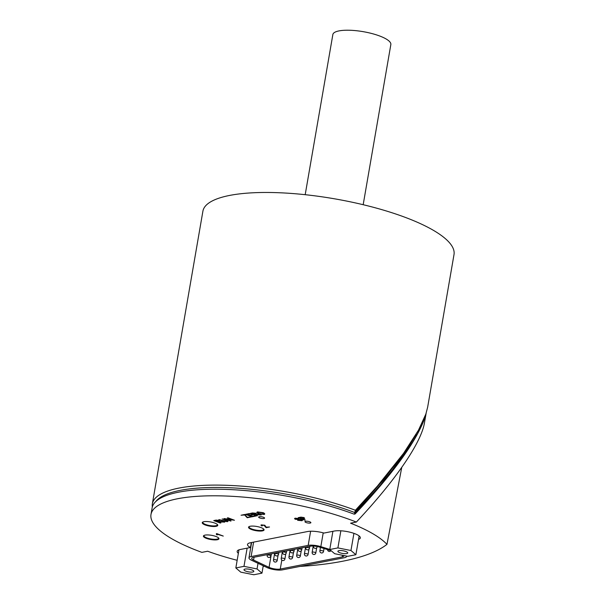 <?xml version="1.0" encoding="UTF-8"?>
<svg xmlns="http://www.w3.org/2000/svg" width="605" height="605" viewBox="0 0 605 605"><rect width="100%" height="100%" fill="white"/><g stroke="black" fill="none" stroke-linecap="round" stroke-linejoin="round"><path stroke-width="0.91" d="M343.784 555.526A7.411 2.012 9.8 0 1 343.867 555.95A7.411 2.012 9.8 0 1 342.317 556.872L280.266 569.048A7.411 2.012 9.8 0 1 269.066 567.361L253.571 560.064A7.411 2.012 9.8 0 1 251.71 558.309A7.411 2.012 9.8 0 1 253.261 557.394L310.335 546.194A7.411 2.012 9.8 0 1 319.538 547.124L331.162 550.709M346.589 556.086A10.194 2.768 9.8 0 1 346.604 556.426A10.194 2.768 9.8 0 1 344.472 557.689L282.422 569.865A10.194 2.768 9.8 0 1 267.024 567.55L251.529 560.253A10.194 2.768 9.8 0 1 248.973 557.84A10.194 2.768 9.8 0 1 251.105 556.577L308.179 545.377A10.194 2.768 9.8 0 1 320.832 546.655L329.778 549.416M155.84 501.492A125.56 34.099 9.8 0 1 354.19 512.329L354.265 512.352A125.56 34.099 9.8 0 1 354.712 512.518L383.585 479.599L399.27 459.21M354.931 512.284L358.901 508.003M354.212 514.189L380.447 484.953C390.701 473.027 399.429 461.812 406.613 451.307C413.76 440.916 419.439 430.813 423.666 421.012C414.092 444.614 391.253 475.59 355.143 513.947L354.303 514.114M354.167 514.174L355.143 513.947L354.167 514.174A126.952 34.477 -170.2 0 0 224.886 489.362A126.952 34.477 -170.2 0 0 152.127 507.86L150.993 514.454A126.952 34.477 9.8 0 1 225.703 496.017A126.952 34.477 9.8 0 1 356.36 522.047L350.575 523.181A117.453 31.899 9.8 0 1 386.966 544.371A261.776 71.095 9.8 0 1 300.05 566.401M354.53 513.872L354.757 512.541L354.515 513.879M423.666 421.012L425.973 413.707M237.16 560.298A117.453 31.899 9.8 0 1 207.659 551.231L201.873 552.365A126.952 34.477 9.8 0 1 198.47 551.095A126.952 34.477 9.8 0 1 150.993 514.454M426.139 413.192L424.476 422.827C421.163 442.92 395.231 480.688 356.36 522.047M264.589 566.401A117.453 31.899 9.8 0 1 263.175 566.129M297.63 520.308L301.192 520.429L301.351 519.763L295.096 519.241L295.104 518.213L298.946 518.568L295.883 518.493L295.686 519.09L296.458 519.271L301.925 519.612L301.986 520.716L297.63 520.308L301.199 520.383L301.358 519.718M295.111 518.167L294.514 518.629L295.111 518.167L298.946 518.568M295.89 518.447L295.694 519.052L296.465 519.226L301.933 519.566L301.993 520.671M302.576 520.255L301.986 520.716M217.566 534.268L217.271 534.873L217.566 534.268M216.348 533.678L216.499 534.623L216.749 533.602L223.245 536.06L217.558 534.306L217.263 534.918L216.499 534.623L216.741 533.64L223.237 536.106M250.228 513.433L252.489 512.949L256.059 513.259L256.391 514.205L261.178 514.961L254.501 514.658L257.375 515.747L256.702 515.883L250.228 513.433L252.482 512.987L256.051 513.305L256.384 514.25L261.171 515.006M254.576 514.643L257.375 515.747M241.04 515.233L244.685 514.477L247.233 517.26L251.241 516.912L247.218 517.744L244.647 514.968L241.04 515.233L244.677 514.522L247.226 517.305L251.234 516.957M222.201 518.931L226.61 520.217C228.13 520.852 228.418 521.336 227.472 521.684L222.617 521.003L218.881 519.582L226.641 521.397L225.937 520.345L222.201 518.931L226.618 520.171C228.138 520.807 228.425 521.298 227.48 521.639M227.472 521.684L228.04 521.283M218.881 519.582L226.648 521.359M213.754 520.587L216.015 520.103L219.592 520.421L219.925 521.366L224.705 522.123L218.027 521.82L220.901 522.909L220.228 523.038L213.754 520.587L216.008 520.149L219.585 520.459L219.917 521.412L224.697 522.16M218.11 521.805L220.901 522.909M223.986 518.583L232.426 519.846L227.344 517.925L227.987 517.797L234.46 520.247L226.02 518.984L231.102 520.905L230.46 521.034L223.994 518.538L232.199 519.763M227.344 517.925L234.46 520.247M226.255 519.029L231.102 520.905M245.501 514.363L249.184 513.592L249.941 513.932L246.938 514.515L248.92 515.263L251.733 514.711L252.497 515.006L249.684 515.558L251.884 516.39L255.764 516.065L251.975 516.814L245.501 514.363L249.941 513.932M247.021 514.5L248.927 515.226L251.74 514.673L252.497 515.006M249.759 515.543L251.892 516.345L255.007 515.732L255.764 516.065M257.465 511.906L263.243 512.745C264.793 513.509 265.096 514.091 264.151 514.484L258.456 513.728C256.785 512.934 256.444 512.344 257.458 511.951L256.883 512.359L257.465 511.906L263.251 512.7C264.801 513.464 265.103 514.046 264.158 514.439M264.718 514.016L264.151 514.484M261.39 524.837L260.906 525.216L264.771 525.208L266.23 527.182L269.482 526.985L266.117 527.689L264.098 525.367L262.026 525.132L262.336 525.821L261.61 525.911L261.383 524.883L264.763 525.253L266.223 527.227L269.475 527.031M262.033 525.087L262.343 525.775L262.026 525.132M298.197 517.676L300.957 517.124L303.96 517.577L304.701 518.326L302.712 518.992L305.344 519.99L304.67 520.126L298.197 517.676L300.95 517.169L303.952 517.623L304.701 518.326M302.795 518.977L305.344 519.99M206.388 538.367A7.88 2.14 9.8 0 1 203.416 536.091A7.88 2.14 9.8 0 1 211.546 535.319A7.88 2.14 9.8 0 1 218.942 538.768A7.88 2.14 9.8 0 1 214.412 539.917A7.88 2.14 9.8 0 1 206.388 538.367M251.514 529.511A7.88 2.14 9.8 0 1 248.542 527.235A7.88 2.14 9.8 0 1 256.671 526.463A7.88 2.14 9.8 0 1 264.067 529.912A7.88 2.14 9.8 0 1 259.545 531.061A7.88 2.14 9.8 0 1 251.514 529.511M306.077 522.523A3.01 0.817 9.8 0 1 304.943 521.654A3.01 0.817 9.8 0 1 308.043 521.359A3.01 0.817 9.8 0 1 310.872 522.682A3.01 0.817 9.8 0 1 309.147 523.121A3.01 0.817 9.8 0 1 306.077 522.523M238.362 553.333A14.822 4.023 9.8 0 1 237.175 551.329A14.822 4.023 9.8 0 1 240.276 549.491L250.47 547.495A13.9 3.774 9.8 0 1 247.521 544.47A13.9 3.774 9.8 0 1 250.425 542.745L307.506 531.545A13.9 3.774 9.8 0 1 324 533.065L334.194 531.061A14.822 4.023 9.8 0 1 350.802 532.408A14.822 4.023 9.8 0 1 360.315 537.943A14.822 4.023 9.8 0 1 358.523 539.433M259.772 517.971A3.01 0.817 9.8 0 1 258.637 517.093A3.01 0.817 9.8 0 1 261.746 516.806A3.01 0.817 9.8 0 1 264.574 518.122A3.01 0.817 9.8 0 1 262.842 518.561A3.01 0.817 9.8 0 1 259.772 517.971M205.208 524.958A7.88 2.14 9.8 0 1 202.244 522.675A7.88 2.14 9.8 0 1 210.366 521.911A7.88 2.14 9.8 0 1 217.77 525.359A7.88 2.14 9.8 0 1 213.24 526.501A7.88 2.14 9.8 0 1 205.208 524.958M295.883 518.493L295.694 519.052M301.199 520.383L301.351 519.763M217.558 534.306L217.263 534.918M251.695 513.554L253.767 514.341L255.212 514.053L253.76 514.379L251.62 513.569L255.363 513.441L255.204 514.099L255.363 513.441M255.212 514.053L255.37 513.395M215.229 520.716L217.293 521.495L218.738 521.215L217.286 521.54L215.146 520.731L218.889 520.595L218.73 521.253L218.889 520.595M218.738 521.215L218.897 520.557M258.199 512.185C257.435 512.435 257.76 512.889 259.167 513.547L263.409 514.205L259.159 513.592C257.753 512.934 257.427 512.473 258.191 512.223L262.54 512.874L263.409 514.205L263.795 513.925M257.806 512.511L258.191 512.223M263.417 514.159L263.803 513.902M299.717 517.812L301.955 518.659L303.271 518.402L301.948 518.704L299.634 517.827L301.623 517.472L303.279 517.767L303.264 518.447L303.279 517.767M303.271 518.402L303.286 517.721M386.966 544.371L401.758 467.408M250.47 547.495L251.234 543.101A13.9 3.774 -170.2 0 0 251.491 543.23M425.073 416.966L425.912 413.88M425.081 416.913L425.897 413.926M380.447 484.953L392.403 469.987L406.878 449.681L416.18 434.193M235.837 567.944L243.981 566.348L257.042 568.95L261.965 573.154L253.82 574.75L240.76 572.148L235.837 567.944L238.967 549.839M247.127 548.153L243.981 566.348M258.017 563.308L257.042 568.95M263.243 565.766L261.965 573.154M245.025 569.078A4.991 1.354 9.8 0 1 250.621 569.532A4.991 1.354 9.8 0 1 253.82 571.4A4.991 1.354 9.8 0 1 248.67 571.884A4.991 1.354 9.8 0 1 243.981 569.698A4.991 1.354 9.8 0 1 245.025 569.078M202.955 521.979A7.411 2.012 -170.2 0 0 202.773 522.312A7.411 2.012 -170.2 0 0 206.222 524.694A7.411 2.012 -170.2 0 0 217.384 524.837A7.411 2.012 -170.2 0 0 217.331 524.459M355.884 554.717L347.739 556.32L334.678 553.711L329.763 549.514L337.9 547.911L350.96 550.52L355.884 554.717L359.128 535.939M332.901 531.319L329.763 549.514M340.857 530.797L337.9 547.911M353.925 533.353L350.96 550.52M346.695 553.583A4.991 1.354 9.8 0 1 341.107 553.129A4.991 1.354 9.8 0 1 337.9 551.268A4.991 1.354 9.8 0 1 343.05 550.777A4.991 1.354 9.8 0 1 347.746 552.97A4.991 1.354 9.8 0 1 346.695 553.583M427.674 407.044L454.007 254.561A127.413 34.606 -170.2 0 0 406.015 217.656A127.413 34.606 -170.2 0 0 276.122 192.632A127.413 34.606 -170.2 0 0 202.902 211.19L152.354 503.829A127.413 34.606 -170.2 0 0 152.331 506.96M427.637 407.256L425.844 414.092L418.463 430.208L403.505 453.425L377.384 486.148L355.4 510.265L354.712 512.518M355.4 510.265A127.413 34.606 -170.2 0 0 225.536 485.263A127.413 34.606 -170.2 0 0 152.354 503.829M305.192 194.689L332.856 34.538A29.418 7.994 9.8 0 1 349.766 30.25A29.418 7.994 9.8 0 1 379.759 36.028A29.418 7.994 9.8 0 1 390.845 44.551L363.181 204.709M249.26 526.531A7.411 2.012 -170.2 0 0 249.078 526.872A7.411 2.012 -170.2 0 0 252.489 529.239A7.411 2.012 -170.2 0 0 263.689 529.398A7.411 2.012 -170.2 0 0 263.629 529.02M204.135 535.387A7.411 2.012 -170.2 0 0 203.953 535.727A7.411 2.012 -170.2 0 0 207.076 537.996A7.411 2.012 -170.2 0 0 214.488 539.335A7.411 2.012 -170.2 0 0 218.564 538.253A7.411 2.012 -170.2 0 0 218.503 537.875M277.158 560.548A1.853 0.507 -170.2 0 0 275.971 559.852A1.853 0.507 -170.2 0 0 273.899 559.686A1.853 0.507 -170.2 0 0 273.505 559.912A1.853 1.853 0 0 0 275.018 562.053A1.853 1.853 0 0 0 277.158 560.548L278.058 555.367M270.813 555.919A1.853 0.507 -170.2 0 0 269.626 555.231A1.853 0.507 -170.2 0 0 267.546 555.057A1.853 0.507 -170.2 0 0 267.16 555.292A1.853 1.853 0 0 0 268.673 557.432A1.853 1.853 0 0 0 270.813 555.919L271.161 553.885M284.887 559.028A1.853 0.507 -170.2 0 0 283.7 558.332A1.853 0.507 -170.2 0 0 281.627 558.165A1.853 0.507 -170.2 0 0 281.234 558.4A1.853 1.853 0 0 0 282.747 560.54A1.853 1.853 0 0 0 284.887 559.028L285.787 553.847M292.616 557.508A1.853 0.507 -170.2 0 0 291.428 556.819A1.853 0.507 -170.2 0 0 289.349 556.653A1.853 0.507 -170.2 0 0 288.963 556.88A1.853 1.853 0 0 0 290.476 559.02A1.853 1.853 0 0 0 292.616 557.508L293.516 552.335M300.345 555.995A1.853 0.507 -170.2 0 0 299.157 555.299A1.853 0.507 -170.2 0 0 297.078 555.133A1.853 0.507 -170.2 0 0 296.692 555.36A1.853 1.853 0 0 0 298.204 557.508A1.853 1.853 0 0 0 300.345 555.995L301.237 550.815M308.074 554.475A1.853 0.507 -170.2 0 0 306.886 553.787A1.853 0.507 -170.2 0 0 304.807 553.62A1.853 0.507 -170.2 0 0 304.421 553.847A1.853 1.853 0 0 0 305.933 555.987A1.853 1.853 0 0 0 308.074 554.475L308.966 549.295M315.802 552.962A1.853 0.507 -170.2 0 0 314.615 552.267A1.853 0.507 -170.2 0 0 312.535 552.1A1.853 0.507 -170.2 0 0 312.15 552.327A1.853 1.853 0 0 0 313.662 554.475A1.853 1.853 0 0 0 315.802 552.962L316.695 547.782M323.531 551.442A1.853 0.507 -170.2 0 0 322.336 550.754A1.853 0.507 -170.2 0 0 320.264 550.588A1.853 0.507 -170.2 0 0 319.879 550.815A1.853 1.853 0 0 0 321.391 552.955A1.853 1.853 0 0 0 323.531 551.442L324.038 548.508M278.542 554.407A1.853 0.507 -170.2 0 0 277.347 553.711A1.853 0.507 -170.2 0 0 275.275 553.545A1.853 0.507 -170.2 0 0 274.889 553.772A1.853 1.853 0 0 0 276.394 555.912A1.853 1.853 0 0 0 278.542 554.407L278.89 552.365M286.263 552.887A1.853 0.507 -170.2 0 0 285.076 552.191A1.853 0.507 -170.2 0 0 283.004 552.025A1.853 0.507 -170.2 0 0 282.618 552.259A1.853 1.853 0 0 0 284.123 554.399A1.853 1.853 0 0 0 286.263 552.887L286.619 550.852M293.992 551.367A1.853 0.507 -170.2 0 0 292.805 550.679A1.853 0.507 -170.2 0 0 290.733 550.512A1.853 0.507 -170.2 0 0 290.339 550.739A1.853 1.853 0 0 0 291.852 552.879A1.853 1.853 0 0 0 293.992 551.367L294.348 549.332M301.721 549.854A1.853 0.507 -170.2 0 0 300.534 549.159A1.853 0.507 -170.2 0 0 298.462 548.992A1.853 0.507 -170.2 0 0 298.068 549.219A1.853 1.853 0 0 0 299.581 551.367A1.853 1.853 0 0 0 301.721 549.854L302.077 547.812M309.45 548.334A1.853 0.507 -170.2 0 0 308.263 547.646A1.853 0.507 -170.2 0 0 306.183 547.48A1.853 0.507 -170.2 0 0 305.797 547.707A1.853 1.853 0 0 0 307.31 549.847A1.853 1.853 0 0 0 309.45 548.334L309.805 546.3M313.632 546.058A1.853 0.507 -170.2 0 0 313.526 546.186A1.853 1.853 0 0 0 315.039 548.334A1.853 1.853 0 0 0 317.179 546.822A1.853 0.507 -170.2 0 0 316.884 546.466M253.571 560.064L254.062 557.235M269.066 567.361L271.403 553.832M280.266 569.048L281.817 560.079M342.317 556.872L342.589 555.292M310.622 531.235L308.179 545.377M323.214 532.846L320.832 546.655M253.601 542.125L251.105 556.577M274.67 553.197L273.505 559.912M267.266 554.649L267.16 555.292M282.399 551.677L281.234 558.4M290.128 550.164L288.963 556.88M297.857 548.644L296.692 555.36M305.578 547.124L304.421 553.847M313.239 546.035L312.15 552.327M320.469 547.412L319.879 550.815M274.995 553.129L274.889 553.772M282.724 551.616L282.618 552.259M290.453 550.096L290.339 550.739M298.182 548.576L298.068 549.219M305.911 547.064L305.797 547.707M327.577 549.605A1.853 1.853 0 0 0 330.965 550.648M251.62 542.511L248.973 557.84M398.748 459.929L400.139 458.023"/></g></svg>
